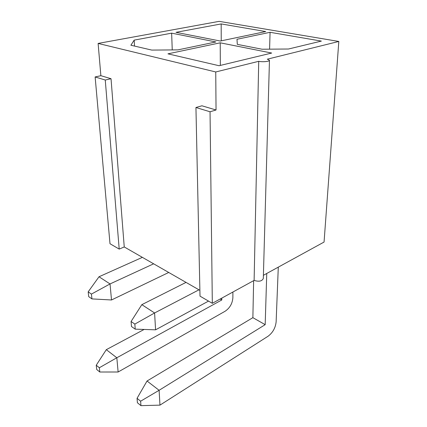 <?xml version="1.0" encoding="UTF-8"?>
<svg xmlns="http://www.w3.org/2000/svg" width="427" height="427" viewBox="0 0 427 427"><rect width="100%" height="100%" fill="white"/><g stroke="black" fill="none" stroke-linecap="round" stroke-linejoin="round"><path stroke-width="0.64" d="M91.944 298.905L91.426 294.091L88.181 291.849L88.709 296.642L91.944 298.905L111.506 299.978L168.729 272.469M88.181 291.849L99.011 276.76L142.378 257.353M99.011 276.76L110.033 283.939L153.645 263.817M91.426 294.091L110.033 283.939L111.506 299.978M135.226 329.153L134.847 324.093L131.084 321.488L131.479 326.532L135.226 329.153L155.577 329.825L208.52 301.099M131.084 321.488L141.833 304.659L186.033 282.396M141.833 304.659L154.595 312.97L198.971 289.821M134.847 324.093L154.595 312.97L155.577 329.825M99.801 372.013L99.342 367.743L96.24 365.229L96.71 369.488L99.801 372.013L118.13 372.002L225.157 311.214C229.827 308.022 232.4 303.533 232.87 297.758L232.896 292.025M96.24 365.229L106.307 349.67L144.123 329.447M106.307 349.67L116.822 357.762L221.789 299.962L220.14 299.023M99.342 367.743L116.822 357.762L118.13 372.002M221.789 299.962L221.778 298.121M140.953 405.65L140.622 401.199L137.056 398.311L137.403 402.746L140.953 405.65L159.97 405.132L268.076 336.23C272.768 332.692 275.452 327.904 276.13 321.867L278.292 267.142M137.056 398.311L147.037 381.007L252.875 317.661L253.638 280.656M147.037 381.007L159.106 390.294L265.178 324.669L252.875 317.661M140.622 401.199L159.106 390.294L159.97 405.132M265.178 324.669L266.752 273.467M236.99 39.279L237.316 44.371L262.029 49.222L288.46 49.014L321.376 41.088L270.067 32.303L236.99 39.279M151.782 50.087L130.902 45.235L134.169 40.138L171.638 33.157L215.891 41.958L177.92 49.879L151.782 50.087M134.532 46.079L134.169 40.138M172.246 49.922L171.638 33.157M95.13 76.956L105.255 80.025L119.208 249.096L110.001 243.732L95.13 76.956L100.868 75.691L98.119 43.431L219.152 21.35L338.819 41.456L324.061 242.05L263.4 275.308M200.012 296.141L195.94 107.503L210.041 111.778L212.32 303.309L200.012 296.141M195.94 107.503L201.923 105.789L216.041 109.99L215.747 71.966L98.119 43.431M210.041 111.778L216.041 109.99M105.255 80.025L111.031 78.717L124.246 246.95L119.208 249.096M100.868 75.691L111.031 78.717M220.311 41.035L176.009 32.34L221.17 23.928L265.727 31.555L220.311 41.035M221.239 40.843L221.17 23.928M215.747 71.966L258.725 61.312C262.541 62.203 269.811 61.483 269.464 60.255L267.329 59.177L338.819 41.456M199.884 290.344L124.246 246.95M212.32 303.309L254.118 280.395C258.927 281.889 261.991 281.254 263.31 278.495L269.464 60.255M271.689 53.049L219.067 65.721L167.955 53.845L220.22 42.817L271.689 53.049M269.592 49.158L270.067 32.303M220.327 65.416L220.22 42.817M254.118 280.395L258.725 61.312"/></g></svg>
